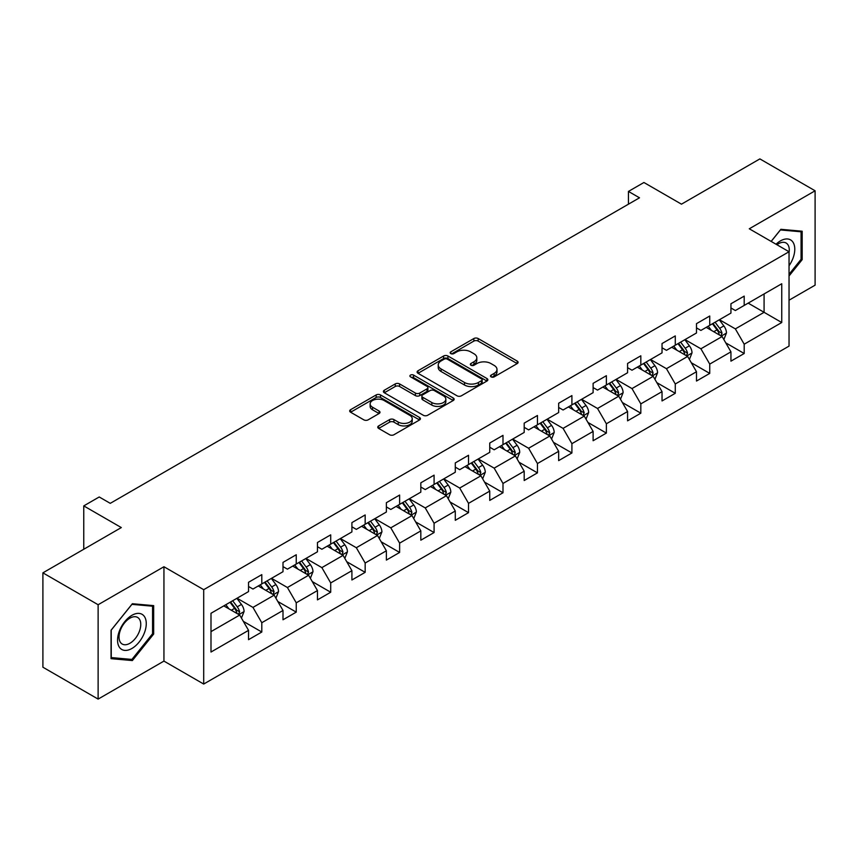<?xml version="1.0" encoding="UTF-8"?>
<svg xmlns="http://www.w3.org/2000/svg" width="858" height="858" viewBox="0 0 858 858"><rect width="100%" height="100%" fill="white"/><g stroke="black" fill="none" stroke-linecap="round" stroke-linejoin="round"><path stroke-width="1.29" d="M491.13 376.876A2.145 1.244 0 0 0 494.165 376.876L517.202 363.577A3.067 1.77 0 0 0 518.103 362.323A3.067 1.77 0 0 0 517.202 361.079L478.174 338.545A3.067 1.77 0 0 0 473.841 338.545L450.804 351.844A2.145 1.244 0 0 0 450.171 352.724A2.145 1.244 0 0 0 450.804 353.593A2.145 1.244 0 0 0 453.839 353.593L456.821 351.877A9.813 5.663 0 0 1 470.699 351.877L473.948 353.753A9.813 5.663 0 0 1 476.823 357.754A9.813 5.663 0 0 1 473.948 361.765L470.967 363.481A2.145 1.244 0 0 0 470.334 364.36A2.145 1.244 0 0 0 470.967 365.24A2.145 1.244 0 0 0 474.002 365.24L476.984 363.513A9.813 5.663 0 0 1 490.862 363.513L494.111 365.39A9.813 5.663 0 0 1 496.986 369.401A9.813 5.663 0 0 1 494.111 373.402L491.13 375.128A2.145 1.244 0 0 0 490.497 376.008A2.145 1.244 0 0 0 491.13 376.876L491.13 375.128M378.657 425.911A3.067 1.77 0 0 0 377.767 427.166A3.067 1.77 0 0 0 378.657 428.421L389.607 434.738A3.067 1.77 0 0 0 393.94 434.738L419.53 419.97A3.067 1.77 0 0 0 420.431 418.715A3.067 1.77 0 0 0 419.53 417.471L380.502 394.937A3.067 1.77 0 0 0 376.169 394.937L350.579 409.706A3.067 1.77 0 0 0 349.689 410.961A3.067 1.77 0 0 0 350.579 412.205L363.813 419.841A3.067 1.77 0 0 0 368.146 419.841L379.097 413.524A3.067 1.77 0 0 0 379.987 412.269A3.067 1.77 0 0 0 379.097 411.025L372.533 407.228A8.205 4.74 0 0 1 370.13 403.882A8.205 4.74 0 0 1 375.193 399.506A8.205 4.74 0 0 1 384.137 400.536L409.824 415.369A8.205 4.74 0 0 1 412.226 418.715A8.205 4.74 0 0 1 407.164 423.091A8.205 4.74 0 0 1 398.23 422.072L393.94 419.594A3.067 1.77 0 0 0 389.607 419.594L378.657 425.911L378.657 428.421M789.038 300.203L815.1 285.156L815.1 190.787L759.877 158.902L681.466 204.172L643.918 182.497L628.453 191.42L639.5 197.801L110.264 503.346L99.228 496.975L83.762 505.898L83.762 549.259M98.123 604.729L98.123 699.098L163.942 661.1L163.942 566.73L98.123 604.729L42.9 572.844L121.31 527.573L83.762 505.898M163.942 566.73L203.7 589.682L789.038 251.737L789.038 346.106L203.7 684.051L203.7 589.682M815.1 190.787L749.281 228.786L789.038 251.737M457.035 395.806A3.067 1.77 0 0 0 461.368 395.806L486.958 381.038A3.067 1.77 0 0 0 487.859 379.794A3.067 1.77 0 0 0 486.958 378.539L447.93 356.006A3.067 1.77 0 0 0 443.597 356.006L418.007 370.774A3.067 1.77 0 0 0 417.117 372.029A3.067 1.77 0 0 0 418.007 373.284L457.035 395.806M411.39 377.338A2.145 1.244 0 0 1 413.567 377.649L413.567 375.096L453.239 398.005A3.067 1.77 0 0 1 454.139 399.249A3.067 1.77 0 0 1 453.239 400.504L427.659 415.272A3.067 1.77 0 0 1 423.326 415.272L384.298 392.75L384.298 390.24A3.067 1.77 0 0 0 383.397 391.495A3.067 1.77 0 0 0 384.298 392.75M384.298 390.24L395.248 383.923A3.067 1.77 0 0 1 399.581 383.923L415.411 393.061A3.067 1.77 0 0 0 419.744 393.061L427.005 388.867A3.067 1.77 0 0 0 427.906 387.612A3.067 1.77 0 0 0 427.005 386.357L410.532 376.844A2.145 1.244 0 0 1 409.899 375.976A2.145 1.244 0 0 1 411.229 374.828A2.145 1.244 0 0 1 413.567 375.096M98.123 699.098L42.9 667.213L42.9 572.844M243.35 621.374L261.797 632.024L261.797 622.715L283.001 610.467L283.001 619.776L296.246 612.129L296.246 602.82L317.46 590.572L317.46 599.881L330.705 592.235L330.705 582.925L351.909 570.677L351.909 579.987L365.165 572.34L365.165 563.03L386.368 550.782L386.368 560.092L399.624 552.445L399.624 543.135L420.828 530.888L420.828 540.197L434.084 532.55L434.084 523.241L455.287 511.003L455.287 520.313L468.532 512.655L468.532 503.346L489.746 491.108L489.746 500.418L502.992 492.76L502.992 483.451L524.195 471.214L524.195 480.523L537.451 472.865L537.451 463.556L558.655 451.319L558.655 460.628L571.911 452.97L571.911 443.661L593.114 431.424L593.114 440.733L606.37 433.086L606.37 423.777L627.573 411.529L627.573 420.838L640.829 413.191L640.829 403.882L662.033 391.634L662.033 400.943L675.278 393.296L675.278 383.987L696.492 371.739L696.492 381.049L709.738 373.402L709.738 364.092L730.941 351.844L730.941 361.154L744.197 353.507L744.197 344.197L781.745 322.522L781.745 283.751L764.081 293.951L764.081 312.312L781.745 322.522M261.797 632.024L248.541 639.671L248.541 630.362L210.993 652.037L210.993 613.277L248.541 591.591L248.541 582.282L261.797 574.635L261.797 583.944L283.001 571.696L283.001 562.387L296.246 554.74L296.246 564.049L317.46 551.801L317.46 542.492L330.705 534.845L330.705 544.154L351.909 531.917L351.909 522.608L365.165 514.95L365.165 524.259L386.368 512.022L386.368 502.713L399.624 495.055L399.624 504.365L420.828 492.127L420.828 482.818L434.084 475.16L434.084 484.47L455.287 472.232L455.287 462.923L468.532 455.266L468.532 464.575L489.746 452.338L489.746 443.028L502.992 435.371L502.992 444.68L524.195 432.443L524.195 423.133L537.451 415.486L537.451 424.796L558.655 412.548L558.655 403.239L571.911 395.592L571.911 404.901L593.114 392.653L593.114 383.344L606.37 375.697L606.37 385.006L627.573 372.758L627.573 363.449L640.829 355.802L640.829 365.111L662.033 352.863L662.033 343.554L675.278 335.907L675.278 345.216L696.492 332.979L696.492 323.659L709.738 316.012L709.738 325.321L730.941 313.084L730.941 303.775L744.197 296.117L744.197 305.427L781.745 283.751M258.258 585.982L274.163 595.162L252.96 607.41L237.055 598.23M248.541 586.497L252.96 589.038L261.797 583.944M252.96 607.41L261.797 622.715M274.163 595.162L283.001 610.467M292.717 566.087L308.623 575.268L287.419 587.515L271.514 578.335M283.001 566.602L287.419 569.154L296.246 564.049M287.419 587.515L296.246 602.82M308.623 575.268L317.46 590.572M327.177 546.192L343.082 555.373L321.868 567.621L305.974 558.44M317.46 546.707L321.868 549.259L330.705 544.154M321.868 567.621L330.705 582.925M343.082 555.373L351.909 570.677M361.636 526.297L377.531 535.478L356.327 547.726L340.422 538.545M351.909 526.812L356.327 529.365L365.165 524.259M356.327 547.726L365.165 563.03M377.531 535.478L386.368 550.782M396.085 506.402L411.99 515.594L390.787 527.831L374.882 518.65M386.368 506.917L390.787 509.47L399.624 504.365M390.787 527.831L399.624 543.135M411.99 515.594L420.828 530.888M430.544 486.518L446.45 495.699L425.246 507.936L409.341 498.755M420.828 487.022L425.246 489.575L434.084 484.47M425.246 507.936L434.084 523.241M446.45 495.699L455.287 511.003M465.004 466.623L480.909 475.804L459.706 488.041L443.8 478.861M455.287 467.127L459.706 469.68L468.532 464.575M459.706 488.041L468.532 503.346M480.909 475.804L489.746 491.108M499.463 446.728L515.368 455.909L494.165 468.146L478.26 458.966M489.746 447.233L494.165 449.785L502.992 444.68M494.165 468.146L502.992 483.451M515.368 455.909L524.195 471.214M533.923 426.834L549.817 436.014L528.614 448.251L512.709 439.071M524.195 427.338L528.614 429.89L537.451 424.796M528.614 448.251L537.451 463.556M549.817 436.014L558.655 451.319M568.371 406.939L584.277 416.119L563.073 428.367L547.168 419.176M558.655 407.453L563.073 409.995L571.911 404.901M563.073 428.367L571.911 443.661M584.277 416.119L593.114 431.424M602.831 387.044L618.736 396.224L597.533 408.472L581.627 399.292M593.114 387.559L597.533 390.1L606.37 385.006M597.533 408.472L606.37 423.777M618.736 396.224L627.573 411.529M637.29 367.149L653.195 376.33L631.992 388.577L616.087 379.397M627.573 367.664L631.992 370.216L640.829 365.111M631.992 388.577L640.829 403.882M653.195 376.33L662.033 391.634M671.75 347.254L687.655 356.435L666.452 368.683L650.546 359.502M662.033 347.769L666.452 350.321L675.278 345.216M666.452 368.683L675.278 383.987M687.655 356.435L696.492 371.739M706.209 327.359L722.114 336.54L700.9 348.788L685.006 339.607M696.492 327.874L700.9 330.427L709.738 325.321M700.9 348.788L709.738 364.092M722.114 336.54L730.941 351.844M748.176 303.131L764.081 312.312L735.36 328.893L719.454 319.712M730.941 307.979L735.36 310.532L744.197 305.427M735.36 328.893L744.197 344.197M163.942 661.1L203.7 684.051M628.453 191.42L628.453 204.172M210.993 631.638L239.704 615.057L223.799 605.877M239.704 615.057L248.541 630.362M725.75 342.857L744.197 353.507M691.301 362.752L709.738 373.402M656.842 382.647L675.278 393.296M622.382 402.541L640.829 413.191M587.923 422.436L606.37 433.086M553.464 442.331L571.911 452.97M519.004 462.215L537.451 472.865M484.555 482.11L502.992 492.76M450.096 502.005L468.532 512.655M415.637 521.9L434.084 532.55M381.177 541.795L399.624 552.445M346.718 561.69L365.165 572.34M312.269 581.585L330.705 592.235M277.81 601.479L296.246 612.129M789.038 275.986L802.176 259.642L802.176 231.22L780.866 229.311L771.138 241.409M111.047 658.665L132.357 660.563L153.668 634.051L153.668 605.63L132.357 603.732L111.047 630.244L111.047 658.665M801.072 258.998L802.176 259.642M152.563 633.408L153.668 634.051M130.105 659.266L132.357 660.563M491.988 377.177L494.111 375.954A9.813 5.663 0 0 0 496.986 371.954L496.986 369.401M476.823 357.754L476.823 360.306A9.813 5.663 0 0 1 473.948 364.318L471.825 365.54M517.159 363.599L478.174 341.098A3.067 1.77 0 0 0 473.841 341.098L451.662 353.904M486.915 381.059L447.93 358.558A3.067 1.77 0 0 0 443.597 358.558L418.05 373.305M481.531 380.662A2.145 1.244 0 0 0 482.164 379.794A2.145 1.244 0 0 0 481.531 378.914L447.275 359.137A2.145 1.244 0 0 0 444.24 359.137L441.098 360.95A9.813 5.663 0 0 0 438.224 364.961A9.813 5.663 0 0 0 441.098 368.961L464.521 382.486A9.813 5.663 0 0 0 478.389 382.486L481.531 380.662L481.531 383.215A2.145 1.244 0 0 0 482.164 382.336L482.164 379.794M438.224 364.961L438.224 367.503A9.813 5.663 0 0 0 441.098 371.514L441.098 368.961M481.531 383.215L478.389 385.027A9.813 5.663 0 0 1 464.521 385.027L441.098 371.514M384.341 392.771L395.248 386.475L395.248 383.923M427.906 387.612L427.906 390.165A3.067 1.77 0 0 1 427.005 391.42L419.744 395.613A3.067 1.77 0 0 1 415.411 395.613L399.581 386.475A3.067 1.77 0 0 0 395.248 386.475M413.567 377.649L453.206 400.525M431.831 402.541A8.205 4.74 0 0 0 440.765 403.571A8.205 4.74 0 0 0 445.838 399.195A8.205 4.74 0 0 0 443.436 395.838L434.384 390.615A3.067 1.77 0 0 0 430.04 390.615L422.779 394.809A3.067 1.77 0 0 0 421.879 396.064A3.067 1.77 0 0 0 422.779 397.318L431.831 402.541L431.831 405.094A8.205 4.74 0 0 0 440.765 406.113A8.205 4.74 0 0 0 445.838 401.737L445.838 399.195M421.879 396.064L421.879 398.616A3.067 1.77 0 0 0 422.779 399.86L422.779 397.318M431.831 405.094L422.779 399.86M412.226 418.715L412.226 421.267A8.205 4.74 0 0 1 407.164 425.643A8.205 4.74 0 0 1 398.23 424.613L393.94 422.147A3.067 1.77 0 0 0 389.607 422.147L378.7 428.442M370.13 403.882L370.13 406.435A8.205 4.74 0 0 0 372.533 409.781L372.533 407.228M379.054 413.545L372.533 409.781M419.53 417.471L419.53 419.97L380.502 397.49A3.067 1.77 0 0 0 376.169 397.49L350.622 412.237L350.579 409.706M723.852 339.564L726.479 332.947A8.28 4.783 -120 0 0 723.841 325.901L719.283 319.809M711.336 330.319L708.236 326.19M720.827 335.81L722.018 333.301A8.28 4.783 -120 0 0 719.648 328.324L715.089 322.233M713.009 323.434L718.071 330.191A4.215 2.435 60 0 1 718.832 331.467L722.018 333.301M712.43 323.766L716.988 329.847A8.28 4.783 60 0 1 719.358 334.834M789.038 265.766A20.302 11.722 120 0 0 792.856 258.59A20.302 11.722 120 0 0 791.591 240.615A20.302 11.722 120 0 0 776.029 244.23M799.71 230.995L801.072 231.789L801.072 259.32L789.038 274.303M771.181 241.43L780.426 229.944L801.072 231.789M789.038 252.82A15.369 8.88 120 0 0 786.1 243.007A15.369 8.88 120 0 0 776.919 244.744M131.917 648.466A20.302 11.722 120 0 0 146.268 623.605A20.302 11.722 120 0 0 131.917 615.315A20.302 11.722 120 0 0 117.557 640.175A20.302 11.722 120 0 0 131.917 648.466M129.901 643.285A15.369 8.88 120 0 0 139.94 629.729A15.369 8.88 120 0 0 137.591 617.417A15.369 8.88 120 0 0 129.901 618.178A15.369 8.88 120 0 0 119.863 631.724A15.369 8.88 120 0 0 122.211 644.047A15.369 8.88 120 0 0 129.901 643.285M111.261 630.051L131.917 604.354L152.563 606.198L152.563 633.74L131.917 659.427L111.261 657.582L111.218 630.019M151.201 605.405L152.563 606.198M689.392 359.459L692.02 352.842A8.28 4.783 -120 0 0 689.382 345.795L684.823 339.704M676.876 350.214L673.777 346.085M686.368 355.695L687.558 353.196A8.28 4.783 -120 0 0 685.188 348.219L680.63 342.127M678.549 343.329L683.611 350.075A4.215 2.435 60 0 1 684.373 351.362L687.558 353.196M677.981 343.661L682.539 349.742A8.28 4.783 60 0 1 684.909 354.729M654.944 379.354L657.571 372.737A8.28 4.783 -120 0 0 654.922 365.69L650.364 359.599M642.417 370.109L639.317 365.98M651.908 375.589L653.099 373.091A8.28 4.783 -120 0 0 650.729 368.114L646.171 362.022M644.101 363.224L649.152 369.97A4.215 2.435 60 0 1 649.924 371.257L653.099 373.091M643.521 363.556L648.08 369.637A8.28 4.783 60 0 1 650.45 374.624M620.484 399.249L623.112 392.632A8.28 4.783 -120 0 0 620.463 385.585L615.905 379.493M607.957 390.004L604.869 385.875M617.46 395.484L618.639 392.985A8.28 4.783 -120 0 0 616.269 388.009L611.711 381.917M609.641 383.118L614.693 389.864A4.215 2.435 60 0 1 615.465 391.151L618.639 392.985M609.062 383.451L613.62 389.532A8.28 4.783 60 0 1 615.99 394.508M586.025 419.144L588.652 412.526A8.28 4.783 -120 0 0 586.014 405.469L581.456 399.388M573.509 409.899L570.409 405.77M583 415.379L584.18 412.88A8.28 4.783 -120 0 0 581.81 407.893L577.252 401.812M575.182 403.013L580.233 409.759A4.215 2.435 60 0 1 581.005 411.046L584.18 412.88M574.603 403.346L579.161 409.427A8.28 4.783 60 0 1 581.531 414.403M551.565 439.039L554.193 432.421A8.28 4.783 -120 0 0 551.555 425.364L546.996 419.283M539.049 429.794L535.95 425.654M548.541 435.274L549.721 432.775A8.28 4.783 -120 0 0 547.361 427.788L542.792 421.707M540.722 422.908L545.785 429.654A4.215 2.435 60 0 1 546.546 430.93L549.721 432.775M540.143 423.241L544.701 429.322A8.28 4.783 60 0 1 547.072 434.298M517.106 458.933L519.734 452.316A8.28 4.783 -120 0 0 517.095 445.259L512.537 439.178M504.59 449.689L501.49 445.549M514.081 455.169L515.272 452.659A8.28 4.783 -120 0 0 512.902 447.683L508.344 441.602M506.263 442.792L511.325 449.549A4.215 2.435 60 0 1 512.087 450.825L515.272 452.659M505.694 443.125L510.253 449.217A8.28 4.783 60 0 1 512.623 454.193M482.657 478.828L485.285 472.2A8.28 4.783 -120 0 0 482.636 465.154L478.078 459.073M470.13 469.583L467.031 465.444M479.622 475.064L480.812 472.554A8.28 4.783 -120 0 0 478.442 467.578L473.884 461.497M471.803 462.687L476.866 469.444A4.215 2.435 60 0 1 477.627 470.72L480.812 472.554M471.235 463.02L475.793 469.111A8.28 4.783 60 0 1 478.163 474.088M448.198 498.723L450.825 492.095A8.28 4.783 -120 0 0 448.176 485.049L443.618 478.968M435.671 489.478L432.582 485.338M445.173 494.959L446.353 492.449A8.28 4.783 -120 0 0 443.983 487.473L439.425 481.392M437.355 482.582L442.406 489.339A4.215 2.435 60 0 1 443.178 490.615L446.353 492.449M436.776 482.915L441.334 489.006A8.28 4.783 60 0 1 443.704 493.983M413.738 518.607L416.366 511.99A8.28 4.783 -120 0 0 413.728 504.944L409.169 498.863M401.212 509.373L398.123 505.233M410.714 514.854L411.894 512.344A8.28 4.783 -120 0 0 409.523 507.368L404.965 501.276M402.895 502.477L407.947 509.234A4.215 2.435 60 0 1 408.719 510.51L411.894 512.344M402.316 502.809L406.874 508.901A8.28 4.783 60 0 1 409.245 513.878M379.279 538.502L381.907 531.885A8.28 4.783 -120 0 0 379.268 524.839L374.71 518.747M366.763 529.257L363.663 525.128M376.254 534.749L377.434 532.239A8.28 4.783 -120 0 0 375.064 527.262L370.506 521.171M368.436 522.372L373.498 529.129A4.215 2.435 60 0 1 374.26 530.405L377.434 532.239M367.857 522.704L372.415 528.796A8.28 4.783 60 0 1 374.785 533.773M344.819 558.397L347.447 551.78A8.28 4.783 -120 0 0 344.809 544.733L340.251 538.642M332.303 549.152L329.204 545.023M341.795 554.633L342.986 552.134A8.28 4.783 -120 0 0 340.615 547.157L336.057 541.066M333.976 542.267L339.039 549.013A4.215 2.435 60 0 1 339.8 550.3L342.986 552.134M333.397 542.599L337.966 548.68A8.28 4.783 60 0 1 340.326 553.667M310.36 578.292L312.988 571.675A8.28 4.783 -120 0 0 310.349 564.628L305.791 558.537M297.844 569.047L294.744 564.918M307.336 574.528L308.526 572.029A8.28 4.783 -120 0 0 306.156 567.052L301.598 560.96M299.517 562.162L304.579 568.908A4.215 2.435 60 0 1 305.341 570.195L308.526 572.029M298.949 562.494L303.507 568.575A8.28 4.783 60 0 1 305.877 573.562M275.911 598.187L278.539 591.57A8.28 4.783 -120 0 0 275.89 584.523L271.332 578.431M263.385 588.942L260.285 584.813M272.876 594.422L274.067 591.923A8.28 4.783 -120 0 0 271.696 586.947L267.138 580.855M265.068 582.056L270.12 588.803A4.215 2.435 60 0 1 270.892 590.09L274.067 591.923M264.489 582.389L269.047 588.47A8.28 4.783 60 0 1 271.418 593.446M241.452 618.082L244.08 611.464A8.28 4.783 -120 0 0 241.441 604.418L236.872 598.326M228.925 608.837L225.836 604.708M238.427 614.317L239.607 611.818A8.28 4.783 -120 0 0 237.237 606.831L232.679 600.75M230.609 601.951L235.66 608.697A4.215 2.435 60 0 1 236.433 609.984L239.607 611.818M230.03 602.284L234.588 608.365A8.28 4.783 60 0 1 236.958 613.341M494.111 375.954L494.111 373.402M470.967 365.24L470.967 363.481M473.948 364.318L473.948 361.765M450.804 353.593L450.804 351.844M473.841 341.098L473.841 338.545M478.174 341.098L478.174 338.545M517.202 363.577L517.202 361.079M418.007 373.284L418.007 370.774M443.597 358.558L443.597 356.006M447.93 358.558L447.93 356.006M486.958 381.038L486.958 378.539M464.521 385.027L464.521 382.486M478.389 385.027L478.389 382.486M399.581 386.475L399.581 383.923M415.411 395.613L415.411 393.061M419.744 395.613L419.744 393.061M427.005 391.42L427.005 388.867M453.239 400.504L453.239 398.005M389.607 422.147L389.607 419.594M393.94 422.147L393.94 419.594M398.23 424.613L398.23 422.072M379.097 413.524L379.097 411.025M376.169 397.49L376.169 394.937M380.502 397.49L380.502 394.937M721.288 336.068L726.426 333.108M719.648 328.324L723.841 325.901M713.759 331.724L716.988 329.847M686.84 355.963L691.966 353.003M685.188 348.219L689.382 345.795M679.3 351.619L682.539 349.742M652.38 375.858L657.518 372.898M650.729 368.114L654.922 365.69M644.841 371.514L648.08 369.637M617.921 395.752L623.058 392.792M616.269 388.009L620.463 385.585M610.381 391.398L613.62 389.532M583.461 415.647L588.599 412.687M581.81 407.893L586.014 405.469M575.922 411.293L579.161 409.427M549.002 435.542L554.139 432.582M547.361 427.788L551.555 425.364M541.473 431.188L544.701 429.322M514.543 455.437L519.68 452.466M512.902 447.683L517.095 445.259M507.014 451.083L510.253 449.217M480.094 475.332L485.22 472.361M478.442 467.578L482.636 465.154M472.554 470.978L475.793 469.111M445.634 495.227L450.772 492.256M443.983 487.473L448.176 485.049M438.095 490.873L441.334 489.006M411.175 515.122L416.312 512.151M409.523 507.368L413.728 504.944M403.635 510.767L406.874 508.901M376.716 535.017L381.853 532.046M375.064 527.262L379.268 524.839M369.176 530.662L372.415 528.796M342.256 554.901L347.393 551.941M340.615 547.157L344.809 544.733M334.727 550.557L337.966 548.68M307.808 574.796L312.934 571.836M306.156 567.052L310.349 564.628M300.268 570.452L303.507 568.575M273.348 594.691L278.485 591.73M271.696 586.947L275.89 584.523M265.808 590.336L269.047 588.47M238.889 614.585L244.026 611.625M237.237 606.831L241.441 604.418M231.349 610.231L234.588 608.365"/></g></svg>
